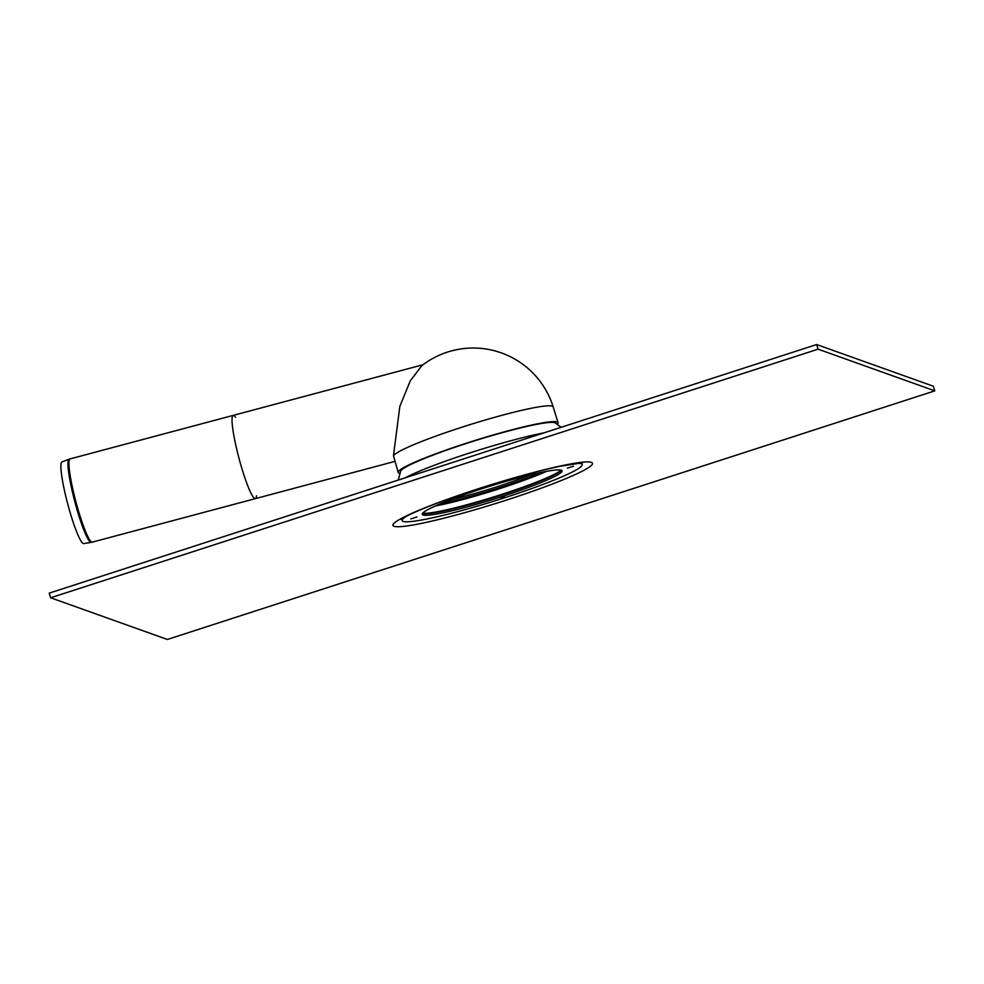 <?xml version="1.0" encoding="UTF-8"?>
<svg xmlns="http://www.w3.org/2000/svg" width="984" height="984" viewBox="0 0 984 984"><rect width="100%" height="100%" fill="white"/><g stroke="black" fill="none" stroke-linecap="round" stroke-linejoin="round"><path stroke-width="1.48" d="M483.046 487.326L477.24 489.196M504.546 496.994L500.991 497.756L504.546 496.994M573.524 466.219L567.362 468.15L573.524 466.219M410.832 518.925L416.982 516.944L410.832 518.925M530.314 474.866A62.582 5.781 -17.3 0 1 450.733 499.663M539.195 472.824A62.582 5.781 -17.3 0 1 442.259 503.021M546.538 471.348A73.554 6.79 -17.3 0 1 435.371 505.973M561.028 470.081A73.554 6.79 -17.3 0 1 493.55 496.981A73.554 6.79 -17.3 0 1 422.726 513.156M561.347 470.18A73.222 6.765 -17.3 0 1 493.784 497.461A73.222 6.765 -17.3 0 1 422.554 513.427A73.222 6.765 -17.3 0 1 422.53 513.414M423.034 514.976A73.222 6.765 -17.3 0 1 422.271 514.349A73.222 6.765 -17.3 0 1 490.167 486.121A73.222 6.765 -17.3 0 1 562.085 470.795A73.222 6.765 -17.3 0 1 498.457 497.695A73.222 6.765 -17.3 0 1 423.034 514.976M575.566 463.402A94.279 8.708 -17.3 0 1 581.556 463.882A94.279 8.708 -17.3 0 1 504.411 497.83A94.279 8.708 -17.3 0 1 403.157 521.409A94.279 8.708 -17.3 0 1 402.321 519.712A94.279 8.708 -17.3 0 1 406.982 515.911M167.366 639.465L50.639 597.78L49.2 593.143L816.634 344.535L933.361 386.22L934.8 390.857L167.366 639.465M50.639 597.78L818.085 349.172L816.634 344.535M818.085 349.172L934.8 390.857M393.465 455.789A83.714 7.737 -17.3 0 1 461.213 427.437A83.714 7.737 -17.3 0 1 553.156 406.847A83.714 83.714 0 0 0 421.828 365.667L410.23 380.906L399.824 406.453L393.465 455.789L398.237 472.468A83.714 7.737 -17.3 0 1 475.862 440.192A83.714 7.737 -17.3 0 1 558.088 422.689A83.714 7.737 -17.3 0 1 557.485 424.116M399.541 473.304A83.714 7.737 -17.3 0 1 399.123 473.181A83.714 7.737 -17.3 0 1 398.237 472.468M398.2 480.081L400.746 470.893A81.266 7.503 -17.3 0 1 475.936 440.414A81.266 7.503 -17.3 0 1 555.136 422.812M423.058 364.732L233.183 415.396A43.075 5.424 75.1 0 0 239.038 458.409A43.075 5.424 75.1 0 0 255.385 498.63A43.075 5.424 -104.9 0 1 239.038 458.409A43.075 5.424 -104.9 0 1 233.183 415.396A43.075 5.424 -104.9 0 1 233.675 415.42A43.075 5.424 -104.9 0 1 235.545 417.277M69.04 459.245L61.943 461.914A42.263 5.326 75.1 0 0 67.761 504.103A42.263 5.326 75.1 0 0 83.738 543.574L91.217 542.368A43.025 5.424 75.1 0 1 74.956 502.184A43.025 5.424 75.1 0 1 69.04 459.245L70.098 458.901A43.075 5.424 -104.9 0 0 75.953 501.914A43.075 5.424 -104.9 0 0 92.311 542.135L91.217 542.368M256.492 495.801A43.075 5.424 -104.9 0 1 255.385 498.63L92.311 542.135M405.371 477.757A86.703 8.007 -17.3 0 1 414.608 473.292A86.703 8.007 -17.3 0 1 543.98 432.862M477.707 488.962A104.538 9.655 -17.3 0 1 585.714 469.307A104.538 9.655 -17.3 0 1 414.744 524.693A104.538 9.655 -17.3 0 1 477.707 488.962M555.124 422.8L561.163 427.29M403.305 517.855L402.321 519.712M579.699 462.923L581.556 463.882M400.808 519.417L407.068 515.862C422.013 508.519 445.629 499.552 477.929 488.962C509.208 478.913 536.391 471.373 559.49 466.354L582.639 462.787M558.088 422.689L553.156 406.847M394.805 461.422L255.385 498.63M233.183 415.396L70.098 458.901"/></g></svg>
